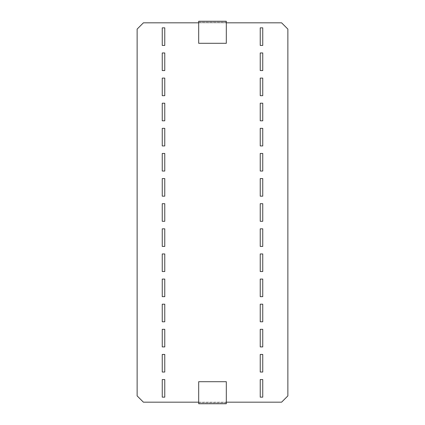 <?xml version="1.0" encoding="UTF-8"?>
<svg xmlns="http://www.w3.org/2000/svg" width="425" height="425" viewBox="0 0 425 425"><rect width="100%" height="100%" fill="white"/><g stroke="black" fill="none" stroke-linecap="round" stroke-linejoin="round"><path stroke-width="0.32" stroke-dasharray="2.12 1.59" d="M260.233 70.555L260.233 52.966L262.746 52.966L262.746 70.555L260.233 70.555M260.233 45.432L260.233 27.843L262.746 27.843L262.746 45.432L260.233 45.432M260.233 397.157L260.233 379.567L262.746 379.567L262.746 397.157L260.233 397.157M260.233 372.034L260.233 354.445L262.746 354.445L262.746 372.034L260.233 372.034M260.233 346.906L260.233 329.322L262.746 329.322L262.746 346.906L260.233 346.906M260.233 321.783L260.233 304.199L262.746 304.199L262.746 321.783L260.233 321.783M260.233 296.661L260.233 279.076L262.746 279.076L262.746 296.661L260.233 296.661M260.233 120.801L260.233 103.217L262.746 103.217L262.746 120.801L260.233 120.801M260.233 171.047L260.233 153.462L262.746 153.462L262.746 171.047L260.233 171.047M260.233 196.169L260.233 178.585L262.746 178.585L262.746 196.169L260.233 196.169M260.233 95.678L260.233 78.094L262.746 78.094L262.746 95.678L260.233 95.678M260.233 246.415L260.233 228.831L262.746 228.831L262.746 246.415L260.233 246.415M260.233 271.538L260.233 253.953L262.746 253.953L262.746 271.538L260.233 271.538M260.233 145.924L260.233 128.339L262.746 128.339L262.746 145.924L260.233 145.924M260.233 221.292L260.233 203.708L262.746 203.708L262.746 221.292L260.233 221.292M162.254 372.034L164.767 372.034L164.767 354.445L162.254 354.445L162.254 372.034M162.254 346.906L164.767 346.906L164.767 329.322L162.254 329.322L162.254 346.906M162.254 246.415L164.767 246.415L164.767 228.831L162.254 228.831L162.254 246.415M162.254 271.538L164.767 271.538L164.767 253.953L162.254 253.953L162.254 271.538M162.254 296.661L164.767 296.661L164.767 279.076L162.254 279.076L162.254 296.661M162.254 321.783L164.767 321.783L164.767 304.199L162.254 304.199L162.254 321.783M162.254 221.292L164.767 221.292L164.767 203.708L162.254 203.708L162.254 221.292M162.254 145.924L164.767 145.924L164.767 128.339L162.254 128.339L162.254 145.924M162.254 171.047L164.767 171.047L164.767 153.462L162.254 153.462L162.254 171.047M162.254 196.169L164.767 196.169L164.767 178.585L162.254 178.585L162.254 196.169M162.254 397.157L162.254 379.567L164.767 379.567L164.767 397.157L162.254 397.157M162.254 70.555L164.767 70.555L164.767 52.966L162.254 52.966L162.254 70.555M162.254 95.678L164.767 95.678L164.767 78.094L162.254 78.094L162.254 95.678M162.254 120.801L162.254 103.217L164.767 103.217L164.767 120.801L162.254 120.801M162.254 45.432L164.767 45.432L164.767 27.843L162.254 27.843L162.254 45.432M137.132 29.102L137.132 395.898L143.411 402.178L281.589 402.178L287.868 395.898L287.868 29.102L281.589 22.823L143.411 22.823L137.132 29.102M198.682 402.178L226.318 402.178M198.682 22.823L226.318 22.823M198.682 381.703L226.318 381.703L226.318 402.81L198.682 402.81L198.682 381.703M198.682 403.75L198.682 402.81L226.318 402.81L226.318 403.75L198.682 403.75M226.318 43.297L198.682 43.297L198.682 22.19L226.318 22.19L226.318 43.297M226.318 21.25L226.318 22.19L198.682 22.19L198.682 21.25L226.318 21.25"/><path stroke-width="0.64" d="M260.233 70.555L260.233 52.966L262.746 52.966L262.746 70.555L260.233 70.555M260.233 45.432L260.233 27.843L262.746 27.843L262.746 45.432L260.233 45.432M260.233 397.157L260.233 379.567L262.746 379.567L262.746 397.157L260.233 397.157M260.233 372.034L260.233 354.445L262.746 354.445L262.746 372.034L260.233 372.034M260.233 346.906L260.233 329.322L262.746 329.322L262.746 346.906L260.233 346.906M260.233 321.783L260.233 304.199L262.746 304.199L262.746 321.783L260.233 321.783M260.233 296.661L260.233 279.076L262.746 279.076L262.746 296.661L260.233 296.661M260.233 120.801L260.233 103.217L262.746 103.217L262.746 120.801L260.233 120.801M260.233 171.047L260.233 153.462L262.746 153.462L262.746 171.047L260.233 171.047M260.233 196.169L260.233 178.585L262.746 178.585L262.746 196.169L260.233 196.169M260.233 95.678L260.233 78.094L262.746 78.094L262.746 95.678L260.233 95.678M260.233 246.415L260.233 228.831L262.746 228.831L262.746 246.415L260.233 246.415M260.233 271.538L260.233 253.953L262.746 253.953L262.746 271.538L260.233 271.538M260.233 145.924L260.233 128.339L262.746 128.339L262.746 145.924L260.233 145.924M260.233 221.292L260.233 203.708L262.746 203.708L262.746 221.292L260.233 221.292M162.254 372.034L164.767 372.034L164.767 354.445L162.254 354.445L162.254 372.034M162.254 346.906L164.767 346.906L164.767 329.322L162.254 329.322L162.254 346.906M162.254 246.415L164.767 246.415L164.767 228.831L162.254 228.831L162.254 246.415M162.254 271.538L164.767 271.538L164.767 253.953L162.254 253.953L162.254 271.538M162.254 296.661L164.767 296.661L164.767 279.076L162.254 279.076L162.254 296.661M162.254 321.783L164.767 321.783L164.767 304.199L162.254 304.199L162.254 321.783M162.254 221.292L164.767 221.292L164.767 203.708L162.254 203.708L162.254 221.292M162.254 145.924L164.767 145.924L164.767 128.339L162.254 128.339L162.254 145.924M162.254 171.047L164.767 171.047L164.767 153.462L162.254 153.462L162.254 171.047M162.254 196.169L164.767 196.169L164.767 178.585L162.254 178.585L162.254 196.169M162.254 397.157L162.254 379.567L164.767 379.567L164.767 397.157L162.254 397.157M162.254 70.555L164.767 70.555L164.767 52.966L162.254 52.966L162.254 70.555M162.254 95.678L164.767 95.678L164.767 78.094L162.254 78.094L162.254 95.678M162.254 120.801L162.254 103.217L164.767 103.217L164.767 120.801L162.254 120.801M162.254 45.432L164.767 45.432L164.767 27.843L162.254 27.843L162.254 45.432M198.682 402.178L143.411 402.178L137.132 395.898L137.132 29.102L143.411 22.823L198.682 22.823M226.318 402.178L281.589 402.178L287.868 395.898L287.868 29.102L281.589 22.823L226.318 22.823M198.682 381.703L226.318 381.703L226.318 403.75L198.682 403.75L198.682 381.703M226.318 43.297L198.682 43.297L198.682 21.25L226.318 21.25L226.318 43.297"/></g></svg>
